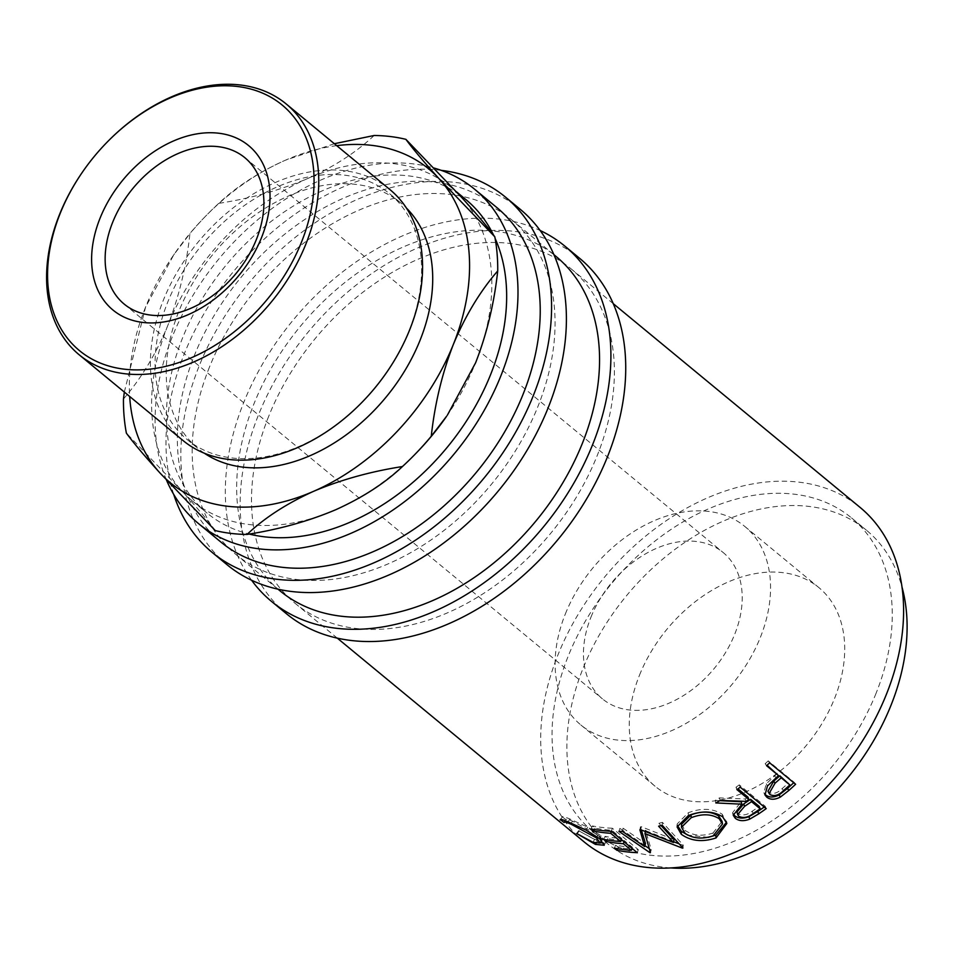 <?xml version="1.0" encoding="UTF-8"?>
<svg xmlns="http://www.w3.org/2000/svg" width="954" height="954" viewBox="0 0 954 954"><rect width="100%" height="100%" fill="white"/><g stroke="black" fill="none" stroke-linecap="round" stroke-linejoin="round"><path stroke-width="0.72" stroke-dasharray="4.77 3.58" d="M591.015 617.023A94.851 66.84 129.5 0 1 723.215 552.569A94.851 66.84 129.5 0 1 734.652 634.41A94.851 66.84 129.5 0 1 602.451 698.877A94.851 66.84 129.5 0 1 591.015 617.023M268.789 416.087A216.82 152.771 -50.5 0 0 294.929 603.166A216.82 152.771 -50.5 0 0 597.109 455.833A216.82 152.771 -50.5 0 0 570.969 268.754A216.82 152.771 -50.5 0 0 268.789 416.087M584.134 841.893A216.82 152.771 129.5 0 1 557.995 654.814A216.82 152.771 129.5 0 1 860.174 507.48M876.058 693.319A203.262 143.219 129.5 0 1 592.756 831.447A203.262 143.219 129.5 0 1 568.25 656.054A203.262 143.219 129.5 0 1 851.552 517.927A203.262 143.219 129.5 0 1 876.058 693.319M670.423 867.901A203.262 143.219 129.5 0 1 607.591 843.694A203.262 143.219 129.5 0 1 583.085 668.301A203.262 143.219 129.5 0 1 866.387 530.174A203.262 143.219 129.5 0 1 902.055 587.27M639.514 675.134A128.73 90.713 129.5 0 1 818.937 587.652A128.73 90.713 129.5 0 1 834.452 698.733A128.73 90.713 129.5 0 1 655.04 786.215A128.73 90.713 129.5 0 1 639.514 675.134M565.364 613.923A128.73 90.713 129.5 0 1 744.788 526.441A128.73 90.713 129.5 0 1 760.302 637.522A128.73 90.713 129.5 0 1 580.879 724.992A128.73 90.713 129.5 0 1 565.364 613.923M251.558 580.187A230.367 162.323 129.5 0 1 243.699 402.6A230.367 162.323 129.5 0 1 540.191 230.522M286.295 613.613A230.367 162.323 129.5 0 1 258.522 414.847A230.367 162.323 129.5 0 1 579.603 258.295M173.7 494.399A230.367 162.323 129.5 0 1 184.372 353.636A230.367 162.323 129.5 0 1 441.201 170.337M226.969 564.649A230.367 162.323 129.5 0 1 199.207 365.871A230.367 162.323 129.5 0 1 520.276 209.331M362.27 402.028A159.223 112.19 129.5 0 1 186.984 439.389A159.223 112.19 129.5 0 1 167.785 302.001A159.223 112.19 129.5 0 1 389.709 193.805A159.223 112.19 129.5 0 1 408.896 331.181A159.223 112.19 129.5 0 1 386.239 372.99M390.007 189.655A162.609 114.575 -50.5 0 0 163.372 300.164A162.609 114.575 -50.5 0 0 182.965 440.474M204.263 453.162A159.223 112.19 129.5 0 1 198.11 448.571A159.223 112.19 129.5 0 1 178.911 311.183A159.223 112.19 129.5 0 1 400.823 202.987A159.223 112.19 129.5 0 1 406.511 208.151M446.687 416.135A203.262 143.219 -50.5 0 0 475.617 362.77A203.262 143.219 -50.5 0 0 461.462 197.239A203.262 143.219 -50.5 0 0 451.111 187.378A203.262 143.219 -50.5 0 0 307.558 178.601A203.262 143.219 -50.5 0 0 167.809 325.505A203.262 143.219 -50.5 0 0 181.964 491.048A203.262 143.219 -50.5 0 0 192.314 500.898A203.262 143.219 -50.5 0 0 335.868 509.674A203.262 143.219 -50.5 0 0 416.087 453.21M465.946 199.624A203.262 143.219 -50.5 0 0 182.643 337.752A203.262 143.219 -50.5 0 0 207.149 513.145A203.262 143.219 -50.5 0 0 249.244 534.061M166.437 479.969A216.82 152.771 129.5 0 1 172.388 336.512A216.82 152.771 129.5 0 1 433.951 168.011M220.768 541.955A216.82 152.771 129.5 0 1 194.628 354.876A216.82 152.771 129.5 0 1 496.819 207.543M209.463 367.111A216.82 152.771 -50.5 0 0 235.602 554.202A216.82 152.771 -50.5 0 0 537.782 406.857A216.82 152.771 -50.5 0 0 511.642 219.778A216.82 152.771 -50.5 0 0 209.463 367.111M280.094 590.92A216.82 152.771 129.5 0 1 253.955 403.84A216.82 152.771 129.5 0 1 556.134 256.507M495.102 238.393A203.262 143.219 -50.5 0 0 493.6 235.173M215.306 530.591C208.354 521.051 197.239 507.874 181.964 491.048L126.381 433.14M123.46 398.987C141.252 378.368 156.027 353.874 167.809 325.505C179.078 296.467 186.447 265.844 189.918 233.67L173.819 254.742L145.568 307.14A203.262 143.219 -50.5 0 0 129.672 396.482M336.714 145.664A203.262 143.219 -50.5 0 0 285.318 160.248C258.772 172.185 236.592 186.567 218.74 203.357C250.318 198.492 279.927 190.24 307.558 178.601C334.103 166.664 356.295 152.282 374.135 135.492M218.74 203.357A223.594 157.541 -50.5 0 0 206.768 214.984A223.594 157.541 -50.5 0 0 189.918 233.67M334.353 143.72L285.318 160.248A203.262 143.219 -50.5 0 0 205.086 216.701A203.262 143.219 -50.5 0 0 174.487 253.776A203.262 143.219 -50.5 0 0 145.568 307.14L124.33 392.07M82.688 171.768A162.609 114.575 129.5 0 1 107.17 142.11M681.55 824.28L684.924 830.29L684.841 833.176M684.924 830.29C692.771 835.704 702.132 836.622 712.996 833.033L713.175 835.811M712.996 833.033L722.083 821.358M738.825 816.326L738.157 813.786C742.629 815.909 747.34 815.038 752.289 811.174A213.434 150.386 129.5 0 0 759.265 806.44M736.965 812.009L738.157 813.786M770.081 794.622L768.936 792.428C773.253 794.432 777.665 793.144 782.173 788.564A213.434 150.386 129.5 0 0 788.469 782.936M767.97 791.26L768.936 792.428M600.388 842.644L578.565 830.731L594.64 839.377L601.688 840.14L597.955 834.965L572.483 821.167C568.024 819.343 565.865 818.854 565.972 819.713L562.109 816.731L560.213 819.546M560.236 819.963L562.144 817.184C561.679 816.052 564.231 816.636 569.8 818.961L587.652 827.142L601.151 835.847L605.695 842.346L603.882 843.193M565.209 820.714L564.1 822.515M611.323 831.268L612.361 828.239L638.321 849.668A213.434 150.386 129.5 0 1 633.253 849.37M612.361 828.239A213.434 150.386 129.5 0 1 592.398 825.937L595.057 828.132A213.434 150.386 129.5 0 0 611.776 830.266L621.758 838.506A213.434 150.386 129.5 0 1 605.039 836.372L607.698 838.566A213.434 150.386 129.5 0 0 621.054 840.45M632.025 848.344L632.407 847.295L624.417 840.701A213.434 150.386 129.5 0 1 622.604 840.569M632.407 847.295A213.434 150.386 129.5 0 1 615.688 845.161L618.347 847.355A213.434 150.386 129.5 0 0 631.703 849.239M679.093 843.825L682.754 845.196A213.434 150.386 129.5 0 0 683.255 845.077L662.434 822.36A213.434 150.386 129.5 0 1 658.916 823.254L658.618 826.2M661.05 825.58L658.916 823.254M641.374 830.004L640.468 826.82A213.434 150.386 129.5 0 0 641.243 826.713L673.929 839.58M644.928 845.649L619.885 828.37A213.434 150.386 129.5 0 0 623.236 828.299L645.488 843.563M673.667 841.774L645.548 830.612L651.26 849.644A213.434 150.386 129.5 0 1 650.771 849.668L649.185 848.571M677.304 825.425L677.185 823.958L688.228 812.772C701.417 807.764 712.733 808.253 722.202 814.227L726.543 822.205M708.285 837.338L687.774 835.12M740.256 787.205L739.278 784.868L765.227 806.297A213.434 150.386 129.5 0 1 764.237 807.001M739.278 784.868A213.434 150.386 129.5 0 1 735.975 787.217L737.943 788.851M747.948 797.103A213.434 150.386 129.5 0 1 745.253 798.975L719.459 797.902A213.434 150.386 129.5 0 1 715.238 800.358L719.733 800.668M733.125 813.929L732.624 812.665L741.115 801.742M769.651 762.83L768.22 760.887L794.169 782.304A213.434 150.386 129.5 0 1 793.74 782.709M768.22 760.887A213.434 150.386 129.5 0 1 765.18 763.713L767.052 765.263M777.164 773.599A213.434 150.386 129.5 0 1 774.708 775.829L766.265 783.83L763.868 792.726L764.989 794.992M764.559 793.788L763.868 792.726M596.059 843.312L597.121 841.5M576.657 833.51L578.565 830.731M599.732 838.816L601.151 835.847M586.161 830.099L587.652 827.142M568.095 821.847L569.8 818.961M570.778 824.053L572.483 821.167M597.073 836.753L597.955 834.965M592.935 842.263L594.64 839.377M577.408 833.498L579.293 830.695M637.284 852.685L638.321 849.668M591.039 828.919L592.398 825.937M594.425 829.527L595.057 828.132M611.395 831.316L611.776 830.266M621.376 839.556L621.758 838.506M603.679 839.353L605.039 836.372M607.066 839.961L607.698 838.566M624.035 841.762L624.417 840.701M614.328 848.142L615.688 845.161M617.715 848.75L618.347 847.355M640.468 826.82L639.884 829.825M623.236 828.299L622.366 831.316M619.885 828.37L618.967 831.387M650.771 849.668L649.936 852.685M651.26 849.644L650.437 852.661M645.548 830.612L645.345 831.614M682.754 845.196L682.432 848.142M683.255 845.077L682.933 848.023M662.434 822.36L662.195 825.282M641.243 826.713L640.671 829.706M722.703 816.862L722.202 814.227M688.406 815.551L688.228 812.772M766.205 808.622L765.227 806.297M736.893 789.59L735.975 787.217M746.135 801.372L745.253 798.975M720.127 800.442L719.459 797.902M715.834 802.934L715.238 800.358M795.612 784.26L794.169 782.304M766.563 765.704L765.18 763.713M767.469 785.977L766.265 783.83M753.111 813.607L752.289 811.174M783.461 790.639L782.173 788.564M776.067 777.856L774.708 775.829M244.904 157.744L723.215 552.569M294.929 603.166L337.227 638.083M592.756 831.447L607.591 843.694M744.788 526.441L818.937 587.652M186.984 439.389L198.11 448.571M192.314 500.898L207.149 513.145M235.602 554.202L277.9 589.119M511.642 219.778L553.952 254.694M451.111 187.378L456.477 191.814M174.487 253.776L173.819 254.742M205.086 216.701L206.768 214.984M389.709 193.805L400.823 202.987M580.879 724.992L655.04 786.215M851.552 517.927L866.387 530.174M605.695 842.346L604.216 845.256M726.399 820.941L726.841 823.481M677.185 823.958L677.09 826.927M732.624 812.665L733.256 815.276M570.969 268.754L613.267 303.67M124.139 304.052L602.451 698.877"/><path stroke-width="1.43" d="M100.11 218.061A106.598 75.104 129.5 0 1 218.848 133.238A106.598 75.104 129.5 0 1 261.527 237.606A106.598 75.104 129.5 0 1 142.79 322.428A106.598 75.104 129.5 0 1 100.11 218.061M256.34 239.585A94.851 66.84 -50.5 0 0 244.904 157.744A94.851 66.84 -50.5 0 0 112.703 222.199A94.851 66.84 -50.5 0 0 124.139 304.052A94.851 66.84 -50.5 0 0 256.34 239.585M795.612 784.26A216.82 152.771 129.5 0 1 788.815 790.484L780.348 797.079C774.851 799.893 770.355 799.929 766.825 797.21L764.989 794.992L767.469 785.977L776.067 777.856A216.82 152.771 129.5 0 0 778.547 775.602L766.563 765.704A216.82 152.771 129.5 0 0 769.651 762.83L795.612 784.26M766.205 808.622A216.82 152.771 129.5 0 1 758.692 813.869L749.701 819.152C743.822 821.382 739.04 821.12 735.343 818.341L733.256 815.276L741.926 804.186L715.834 802.934A216.82 152.771 129.5 0 0 720.127 800.442L746.135 801.372A216.82 152.771 129.5 0 0 748.878 799.476L736.893 789.59A216.82 152.771 129.5 0 0 740.256 787.205L766.205 808.622M716.013 837.946C702.43 842.37 690.851 841.142 681.275 834.273L677.09 826.927L688.406 815.551C701.798 810.459 713.222 810.888 722.703 816.862L726.841 823.481L716.013 837.946L715.834 835.155L708.285 837.338M640.671 829.706A216.82 152.771 129.5 0 1 639.884 829.825L644.677 846.58L622.366 831.316A216.82 152.771 129.5 0 1 618.967 831.387L649.936 852.685A216.82 152.771 129.5 0 0 650.437 852.661L644.964 833.605L682.432 848.142A216.82 152.771 129.5 0 0 682.933 848.023L662.195 825.282A216.82 152.771 129.5 0 1 658.618 826.2L673.572 842.537L640.671 829.706M637.284 852.685A216.82 152.771 129.5 0 1 616.999 850.348L614.328 848.142A216.82 152.771 129.5 0 0 631.321 850.312L623.332 843.718A216.82 152.771 129.5 0 1 606.35 841.547L603.679 839.353A216.82 152.771 129.5 0 0 620.672 841.523L610.691 833.283A216.82 152.771 129.5 0 1 593.698 831.113L591.039 828.919A216.82 152.771 129.5 0 0 611.323 831.268L637.284 852.685M560.63 819.391L560.236 819.963C559.819 818.854 562.443 819.486 568.095 821.847L586.161 830.099L599.732 838.816L604.216 845.256L595.415 844.385L576.657 833.51L592.935 842.263L600.173 843.05L596.488 837.922L570.778 824.053C566.259 822.205 564.029 821.68 564.1 822.515L560.213 819.546M565.209 820.714L564.1 822.515M613.267 303.67L860.174 507.48A216.82 152.771 129.5 0 1 886.314 694.56A216.82 152.771 129.5 0 1 584.134 841.893L337.227 638.083M902.055 587.27A203.262 143.219 129.5 0 1 890.893 705.566A203.262 143.219 129.5 0 1 670.423 867.901M540.191 230.522A230.367 162.323 129.5 0 1 564.768 246.06A230.367 162.323 129.5 0 1 592.541 444.826A230.367 162.323 129.5 0 1 271.461 601.378A230.367 162.323 129.5 0 1 251.558 580.187M564.768 246.06L579.603 258.295A230.367 162.323 129.5 0 1 607.364 457.073A230.367 162.323 129.5 0 1 286.295 613.613L271.461 601.378M441.201 170.337A230.367 162.323 129.5 0 1 505.441 197.084A230.367 162.323 129.5 0 1 533.214 395.862A230.367 162.323 129.5 0 1 212.146 552.402A230.367 162.323 129.5 0 1 173.7 494.399M505.441 197.084L520.276 209.331A230.367 162.323 129.5 0 1 548.037 408.097A230.367 162.323 129.5 0 1 226.969 564.649L212.146 552.402M60.257 213.243A159.223 112.19 -50.5 0 0 124.008 369.138A159.223 112.19 -50.5 0 0 301.369 242.423A159.223 112.19 -50.5 0 0 267.835 95.603A159.223 112.19 -50.5 0 0 106.884 142.396A159.223 112.19 -50.5 0 0 82.915 171.434A159.223 112.19 -50.5 0 0 60.257 213.243M106.884 142.396L107.17 142.11A162.609 114.575 129.5 0 1 286.188 103.962A162.609 114.575 129.5 0 1 305.793 244.272A162.609 114.575 129.5 0 1 79.158 354.769A162.609 114.575 129.5 0 1 59.553 214.459A162.609 114.575 129.5 0 1 82.688 171.768L82.915 171.434M386.477 372.668L386.239 372.99A159.223 112.19 129.5 0 1 362.27 402.028L361.995 402.314A162.609 114.575 -50.5 0 0 386.477 372.668A162.609 114.575 -50.5 0 0 409.612 329.965A162.609 114.575 -50.5 0 0 390.007 189.655L286.188 103.962M79.158 354.769L182.965 440.474A162.609 114.575 -50.5 0 0 361.995 402.314M406.511 208.151A159.223 112.19 129.5 0 1 420.022 340.363A159.223 112.19 129.5 0 1 204.263 453.162M249.244 534.061A203.262 143.219 -50.5 0 0 490.439 375.017A203.262 143.219 -50.5 0 0 495.102 238.393M129.672 396.482A203.262 143.219 -50.5 0 0 159.712 472.683A203.262 143.219 -50.5 0 0 313.616 491.31C340.721 479.826 370.319 471.574 402.433 466.554A223.594 157.541 -50.5 0 0 414.406 454.939L416.087 453.21A203.262 143.219 -50.5 0 0 446.687 416.135L431.256 436.252C434.786 403.852 442.155 373.241 453.365 344.406A203.262 143.219 -50.5 0 0 439.222 178.875A203.262 143.219 -50.5 0 0 336.714 145.664M433.951 168.011A216.82 152.771 129.5 0 1 474.567 189.178A216.82 152.771 129.5 0 1 500.707 376.258A216.82 152.771 129.5 0 1 198.515 523.591A216.82 152.771 129.5 0 1 166.437 479.969M474.567 189.178L496.819 207.543A216.82 152.771 129.5 0 1 522.947 394.622A216.82 152.771 129.5 0 1 220.768 541.955L198.515 523.591M553.952 254.694L556.134 256.507A216.82 152.771 129.5 0 1 582.274 443.586A216.82 152.771 129.5 0 1 280.094 590.92L277.9 589.119M493.6 235.173A203.262 143.219 -50.5 0 0 465.946 199.624L456.477 191.814M124.33 392.07L123.46 398.987A223.594 157.541 -50.5 0 0 126.381 433.14C133.333 442.668 144.448 455.845 159.712 472.683L215.306 530.591A223.594 157.541 -50.5 0 0 247.05 534.431C264.485 517.891 286.665 503.521 313.616 491.31A203.262 143.219 -50.5 0 0 453.365 344.406C465.254 315.869 480.029 291.375 497.726 270.924A223.594 157.541 -50.5 0 0 494.804 236.783L439.222 178.875C424.148 162.287 413.034 149.098 405.879 139.332L461.462 197.239C476.535 213.827 487.637 227.004 494.804 236.783M402.433 466.554C384.999 483.094 362.806 497.463 335.868 509.674C308.762 521.158 279.164 529.41 247.05 534.431M497.726 270.924C494.196 303.324 486.826 333.936 475.617 362.77L447.354 415.181M414.406 454.939A223.594 157.541 -50.5 0 0 431.256 436.252M405.879 139.332A223.594 157.541 -50.5 0 0 374.135 135.492L334.353 143.72M719.197 818.711C711.445 813.869 702.108 813.535 691.209 817.685L681.502 827.225L684.841 833.176C692.699 838.59 702.144 839.46 713.175 835.811L722.488 823.946L719.197 818.711L718.756 816.052C711.016 811.21 701.774 810.828 691.03 814.907L691.209 817.685M744.585 806.333L737.633 814.573L738.825 816.326C743.309 818.449 748.067 817.542 753.111 813.607A216.82 152.771 129.5 0 0 760.195 808.813L751.537 801.67L744.585 806.333L743.774 803.888L736.965 812.009L737.633 814.573M775.03 783.21L769.127 793.478L770.081 794.622C774.421 796.614 778.881 795.29 783.461 790.639A216.82 152.771 129.5 0 0 789.864 784.939L781.207 777.796L775.03 783.21L773.742 781.135L767.97 791.26L769.127 793.478M691.03 814.907L681.55 824.28L681.502 827.225M722.488 823.946L722.083 821.358L718.756 816.052M760.195 808.813L759.265 806.44L750.607 799.309L743.774 803.888M751.537 801.67L750.607 799.309M789.864 784.939L779.823 775.805L773.742 781.135M781.207 777.796L779.823 775.805M603.882 843.193L600.388 842.644M622.604 840.569A213.434 150.386 129.5 0 1 621.054 840.45M633.253 849.37A213.434 150.386 129.5 0 1 631.703 849.239M673.572 842.537L673.929 839.58L661.05 825.58M644.677 846.58L645.488 843.563L641.374 830.004M649.185 848.571L644.928 845.649M679.093 843.825L673.667 841.774M726.543 822.205L715.834 835.155M687.774 835.12L681.418 831.375L677.304 825.425M748.878 799.476L747.948 797.103L737.943 788.851M741.926 804.186L741.115 801.742L719.733 800.668M764.237 807.001A213.434 150.386 129.5 0 1 757.834 811.449L748.985 816.648C743.178 818.83 738.432 818.544 734.735 815.777L733.125 813.929M778.547 775.602L767.052 765.263M793.74 782.709A213.434 150.386 129.5 0 1 787.491 788.433L779.144 794.92C773.718 797.675 769.246 797.687 765.728 794.968L764.559 793.788M595.415 844.385L596.059 843.312M570.778 824.053L571.303 823.159M596.488 837.922L597.073 836.753M593.698 831.113L594.425 829.527M610.691 833.283L611.395 831.316M620.672 841.523L621.376 839.556M606.35 841.547L607.066 839.961M623.332 843.718L624.035 841.762M631.321 850.312L632.025 848.344M616.999 850.348L617.715 848.75M650.175 851.839L649.936 852.685M645.548 830.612L644.964 833.605M682.492 847.546L682.432 848.142M681.275 834.273L681.418 831.375M735.343 818.341L734.735 815.777M749.701 819.152L748.985 816.648M766.825 797.21L765.728 794.968M780.348 797.079L779.144 794.92M758.692 813.869L757.834 811.449M788.815 790.484L787.491 788.433M601.688 840.14L600.173 843.05"/></g></svg>
